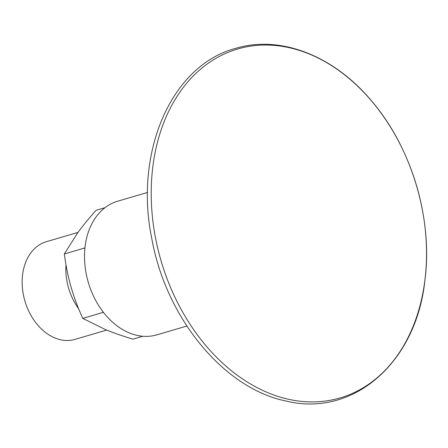 <?xml version="1.0" encoding="UTF-8"?>
<svg xmlns="http://www.w3.org/2000/svg" width="448" height="448" viewBox="0 0 448 448"><rect width="100%" height="100%" fill="white"/><g stroke="black" fill="none" stroke-linecap="round" stroke-linejoin="round"><path stroke-width="0.67" d="M78.579 308.638A50.898 37.274 -106.4 0 1 65.996 264.818M106.697 330.075L75.034 339.382A50.898 37.274 -106.4 0 1 54.863 337.943A50.898 37.274 -106.4 0 1 22.4 287.823A50.898 37.274 -106.4 0 1 46.323 241.718L78.014 232.4M105.006 207.682L96.04 210.314C88.738 218.54 82.606 226.066 77.661 232.887L64.333 253.971C65.906 265.871 68.135 276.853 71.025 286.922C73.898 296.99 77.818 307.479 82.774 318.388L105.319 329.51C113.148 332.758 122.349 335.972 132.922 339.147L142.8 336.246M103.667 312.648L102.99 312.441L102.883 311.629M84.868 248.724L84.554 248.024L84.991 247.531M102.99 312.441L82.774 318.388M84.554 248.024L64.333 253.971M424.945 279.815A181.821 133.157 -106.4 0 1 268.078 392.778A181.821 133.157 -106.4 0 1 152.785 167.126A181.821 133.157 -106.4 0 1 309.652 54.163A181.821 133.157 -106.4 0 1 424.945 279.815M186.838 326.043L156.867 334.852A69.636 50.994 -106.4 0 1 129.265 332.886A69.636 50.994 -106.4 0 1 84.857 264.314A69.636 50.994 -106.4 0 1 117.589 201.242L147.56 192.427M424.956 279.989C416.41 362.69 353.058 418.034 285.314 400.859C223.496 388.041 166.034 317.884 151.85 238.902C133.778 152.006 171.472 65.111 235.833 48.311C280.7 34.782 334.208 55.899 371.896 101.31C411.779 147.896 432.919 219.078 424.956 279.989"/></g></svg>

